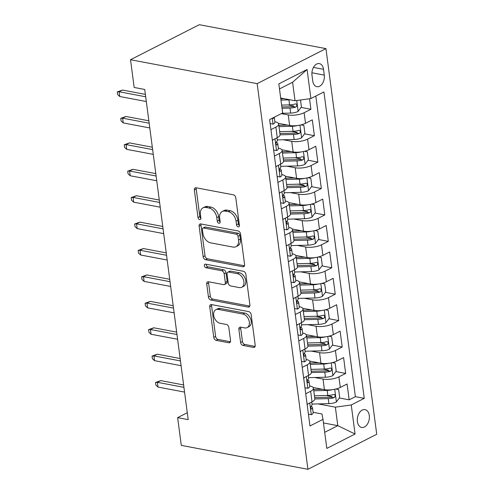 <?xml version="1.0" encoding="UTF-8"?>
<svg xmlns="http://www.w3.org/2000/svg" width="494" height="494" viewBox="0 0 494 494"><rect width="100%" height="100%" fill="white"/><g stroke="black" fill="none" stroke-linecap="round" stroke-linejoin="round"><path stroke-width="0.74" d="M238.207 226.888A1.945 1.315 -117 0 0 238.855 226.808A1.945 1.315 -117 0 0 239.417 225.344L235.792 197.798A2.785 1.883 -117 0 0 233.378 194.815L196.087 187.769A2.785 1.883 -117 0 0 195.161 187.887A2.785 1.883 -117 0 0 194.352 189.974L197.983 217.521A1.945 1.315 -117 0 0 199.669 219.608A1.945 1.315 -117 0 0 200.317 219.527A1.945 1.315 -117 0 0 200.879 218.07L200.41 214.501A8.904 6.027 -117 0 1 203.003 207.82A8.904 6.027 -117 0 1 205.949 207.455L209.061 208.048A8.904 6.027 -117 0 1 216.78 217.595L217.249 221.158A1.945 1.315 -117 0 0 218.941 223.251A1.945 1.315 -117 0 0 219.583 223.171A1.945 1.315 -117 0 0 220.151 221.707L219.682 218.144A8.904 6.027 -117 0 1 222.269 211.463A8.904 6.027 -117 0 1 225.221 211.099L228.327 211.685A8.904 6.027 -117 0 1 236.052 221.232L236.521 224.801A1.945 1.315 -117 0 0 238.207 226.888M369.29 415.51A9.071 5.916 100.7 0 0 365.023 409.625A9.071 5.916 100.7 0 0 357.397 421.567A9.071 5.916 100.7 0 0 361.657 427.446A9.071 5.916 100.7 0 0 369.29 415.51M240.59 342.441A2.785 1.883 -117 0 0 243.005 345.423L253.465 347.399A2.785 1.883 -117 0 0 254.385 347.282A2.785 1.883 -117 0 0 255.2 345.195L251.168 314.604A2.785 1.883 -117 0 0 248.754 311.621L211.463 304.576A2.785 1.883 -117 0 0 210.543 304.687A2.785 1.883 -117 0 0 209.734 306.78L213.76 337.371A2.785 1.883 -117 0 0 216.174 340.354L228.815 342.743A2.785 1.883 -117 0 0 229.735 342.626A2.785 1.883 -117 0 0 230.544 340.539L228.821 327.448A2.785 1.883 -117 0 0 226.406 324.465L220.139 323.28A7.441 5.039 -117 0 1 214.063 316.981A7.441 5.039 -117 0 1 215.847 309.713A7.441 5.039 -117 0 1 218.311 309.411L242.863 314.048A7.441 5.039 -117 0 1 248.939 320.34A7.441 5.039 -117 0 1 247.154 327.615A7.441 5.039 -117 0 1 244.691 327.917L240.597 327.145A2.785 1.883 -117 0 0 239.676 327.256A2.785 1.883 -117 0 0 238.868 329.344L240.59 342.441L242.449 341.49A2.785 1.883 -117 0 0 244.863 344.479L255.102 346.411M257.164 83.647L130.515 59.731L134.164 87.463L144.723 89.457L188.189 419.641L177.636 417.646L181.286 445.384L307.935 469.3L257.164 83.647L325.947 48.616L376.724 434.269L307.935 469.3M242.85 266.766A2.785 1.883 -117 0 0 243.77 266.649A2.785 1.883 -117 0 0 244.579 264.562L240.553 233.965A2.785 1.883 -117 0 0 238.139 230.982L200.848 223.943A2.785 1.883 -117 0 0 199.928 224.054A2.785 1.883 -117 0 0 199.119 226.141L203.145 256.738A2.785 1.883 -117 0 0 205.56 259.721L242.85 266.766L244.407 265.97M245.864 274.287L249.89 304.878A2.785 1.883 -117 0 1 249.081 306.965A2.785 1.883 -117 0 1 248.161 307.083L210.864 300.037A2.785 1.883 -117 0 1 208.449 297.055L206.727 283.964A2.785 1.883 -117 0 1 207.536 281.87A2.785 1.883 -117 0 1 208.456 281.759L223.584 284.618A2.785 1.883 -117 0 0 224.504 284.501A2.785 1.883 -117 0 0 225.313 282.414L224.171 273.725A2.785 1.883 -117 0 0 221.757 270.743L206.01 267.773A1.945 1.315 -117 0 1 204.423 266.124A1.945 1.315 -117 0 1 204.887 264.222A1.945 1.315 -117 0 1 205.535 264.142L243.449 271.299A2.785 1.883 -117 0 1 245.864 274.287M326.157 395.496L331.919 396.583M339.316 397.979L349.159 399.837L347.072 383.992L340.292 387.444L338.896 376.879A11.337 3.866 172.5 0 1 323.02 379.071L314.69 377.496M322.681 369.08L328.442 370.167M335.84 371.568L345.683 373.427L343.596 357.576L336.809 361.034L335.42 350.468A11.337 3.866 172.5 0 1 319.544 352.66L311.208 351.086M319.204 342.663L324.966 343.756M332.363 345.152L342.206 347.01L340.119 331.159L333.333 334.617L331.943 324.052A11.337 3.866 172.5 0 1 316.061 326.244L307.731 324.669M315.728 316.253L321.483 317.339M328.887 318.735L338.73 320.594L336.642 304.749L329.856 308.2L328.467 297.635A11.337 3.866 172.5 0 1 312.585 299.827L304.255 298.252M312.245 289.836L318.006 290.923M325.404 292.318L335.253 294.183L333.166 278.332L326.38 281.784L324.99 271.218A11.337 3.866 172.5 0 1 309.108 273.41L300.778 271.842M308.769 263.419L314.53 264.506M321.927 265.908L331.777 267.767L329.689 251.915L322.903 255.373L321.508 244.808A11.337 3.866 172.5 0 1 305.632 247L297.302 245.425M305.292 237.009L311.053 238.096M318.451 239.491L328.294 241.35L326.207 225.505L319.427 228.957L318.031 218.391A11.337 3.866 172.5 0 1 302.155 220.583L293.825 219.009M301.815 210.592L307.577 211.679M314.974 213.075L324.817 214.933L322.73 199.088L315.944 202.54L314.555 191.975A11.337 3.866 172.5 0 1 298.679 194.167L290.342 192.598M298.339 184.176L304.1 185.262M311.498 186.664L321.341 188.523L319.254 172.672L312.467 176.13L311.078 165.564A11.337 3.866 172.5 0 1 295.196 167.756L286.866 166.182M294.862 157.765L300.618 158.852M308.015 160.247L317.864 162.106L315.777 146.255L308.991 149.713L307.601 139.147A11.337 3.866 172.5 0 1 291.719 141.34L283.389 139.765M291.38 131.348L297.141 132.435M304.539 133.831L314.388 135.689L312.301 119.844L305.514 123.296A11.337 3.866 172.5 0 1 289.632 125.488L278.375 123.364M340.292 387.444A11.337 3.866 -7.5 0 1 324.41 389.636L313.147 387.512M336.809 361.034A11.337 3.866 -7.5 0 1 320.933 363.226L309.67 361.095M333.333 334.617A11.337 3.866 -7.5 0 1 317.457 336.809L306.194 334.685M329.856 308.2A11.337 3.866 -7.5 0 1 313.98 310.393L302.717 308.268M326.38 281.784A11.337 3.866 -7.5 0 1 310.498 283.982L299.241 281.852M322.903 255.373A11.337 3.866 -7.5 0 1 307.021 257.565L295.764 255.435M319.427 228.957A11.337 3.866 -7.5 0 1 303.544 231.149L292.281 229.025M315.944 202.54A11.337 3.866 -7.5 0 1 300.068 204.732L288.805 202.608M312.467 176.13A11.337 3.866 -7.5 0 1 296.591 178.322L285.328 176.191M308.991 149.713A11.337 3.866 -7.5 0 1 293.115 151.905L281.852 149.781M311.986 75.174L312.751 80.985A8.787 5.73 100.7 0 0 316.889 86.685A8.787 5.73 100.7 0 0 324.28 75.113L323.514 69.302A8.787 5.73 100.7 0 0 319.383 63.603A8.787 5.73 100.7 0 0 311.986 75.174M349.159 399.837L355.39 396.67L364.257 398.343L323.916 91.933L310.899 98.559L295.023 100.751L280.685 98.04M364.257 398.343L351.24 404.969L355.069 434.022L326.812 448.416L322.983 419.357L309.973 425.989L269.631 119.573L282.642 112.947L278.82 83.894L307.077 69.5L310.899 98.559M309.621 385.888L309.633 385.888A11.337 3.866 172.5 0 1 313.437 388.198A11.337 3.866 172.5 0 1 310.64 391.273L305.73 393.774M306.144 359.471L306.157 359.471A11.337 3.866 172.5 0 1 309.96 361.781A11.337 3.866 172.5 0 1 307.163 364.856L302.254 367.357M302.668 333.055L302.68 333.061A11.337 3.866 172.5 0 1 306.484 335.364A11.337 3.866 172.5 0 1 303.687 338.439L298.771 340.94M299.191 306.644L299.203 306.644A11.337 3.866 172.5 0 1 303.007 308.954A11.337 3.866 172.5 0 1 300.21 312.023L295.295 314.53M295.715 280.228L295.721 280.228A11.337 3.866 172.5 0 1 299.525 282.537A11.337 3.866 172.5 0 1 296.733 285.612L291.818 288.113M292.232 253.811L292.244 253.817A11.337 3.866 172.5 0 1 296.048 256.12A11.337 3.866 172.5 0 1 293.251 259.196L288.342 261.697M288.755 227.401L288.768 227.401A11.337 3.866 172.5 0 1 292.572 229.71A11.337 3.866 172.5 0 1 289.774 232.779L284.865 235.28M285.279 200.984L285.291 200.984A11.337 3.866 172.5 0 1 289.095 203.293A11.337 3.866 172.5 0 1 286.298 206.369L281.389 208.869M281.802 174.567L281.815 174.573A11.337 3.866 172.5 0 1 285.618 176.877A11.337 3.866 172.5 0 1 282.821 179.952L277.906 182.453M278.326 148.151L278.338 148.157A11.337 3.866 172.5 0 1 282.142 150.46A11.337 3.866 172.5 0 1 279.345 153.535L274.429 156.036M301.062 107.42L310.911 109.279L304.125 112.731A11.337 3.866 172.5 0 1 288.243 114.923L281.327 113.62M274.849 121.74L274.855 121.74A11.337 3.866 172.5 0 1 278.659 124.05A11.337 3.866 172.5 0 1 275.868 127.125L270.953 129.626M278.659 124.05L280.055 134.615A11.337 3.866 172.5 0 1 277.258 137.69L272.342 140.191M307.12 404.339L312.029 401.838A11.337 3.866 -7.5 0 0 314.826 398.763L313.437 388.198M303.643 377.922L308.552 375.421A11.337 3.866 -7.5 0 0 311.35 372.346L309.96 361.781M300.167 351.506L305.076 349.005A11.337 3.866 -7.5 0 0 307.873 345.93L306.484 335.364M296.69 325.095L301.599 322.594A11.337 3.866 -7.5 0 0 304.397 319.519L303.007 308.954M293.208 298.679L298.123 296.178A11.337 3.866 -7.5 0 0 300.92 293.103L299.525 282.537M289.731 272.262L294.646 269.761A11.337 3.866 -7.5 0 0 297.437 266.686L296.048 256.12M286.254 245.851L291.164 243.344A11.337 3.866 -7.5 0 0 293.961 240.275L292.572 229.71M282.778 219.435L287.687 216.934A11.337 3.866 -7.5 0 0 290.484 213.859L289.095 203.293M279.301 193.018L284.211 190.517A11.337 3.866 -7.5 0 0 287.008 187.442L285.618 176.877M275.825 166.602L280.734 164.101A11.337 3.866 -7.5 0 0 283.531 161.032L282.142 150.46M314.388 135.689L307.601 139.147M317.864 162.106L311.078 165.564M321.341 188.523L314.555 191.975M324.817 214.933L318.031 218.391M328.294 241.35L321.508 244.808M331.777 267.767L324.99 271.218M335.253 294.183L328.467 297.635M338.73 320.594L331.943 324.052M342.206 347.01L335.42 350.468M345.683 373.427L338.896 376.879M355.39 396.67L315.814 96.058M310.911 109.279L309.522 98.751M323.453 422.944L337.797 425.649L335.364 407.161L318.167 403.913M295.023 100.751L292.59 82.257L279.481 88.932M130.515 59.731L199.298 24.7L325.947 48.616M187.282 412.737L177.636 417.646M324.694 432.324L337.797 425.649L355.069 434.022M313.097 412.299L321.977 413.978L322.983 419.357M287.903 104.932L293.664 106.019M335.364 407.161L351.24 404.969M292.59 82.257L307.077 69.5M239.436 225.659A1.945 1.315 -117 0 1 238.38 223.85L237.91 220.287A8.904 6.027 -117 0 0 230.185 210.734L228.327 211.685M222.269 211.463L224.128 210.512A8.904 6.027 -117 0 1 227.079 210.148L230.185 210.734M203.003 207.82L204.862 206.875A8.904 6.027 -117 0 1 207.807 206.511L210.919 207.097A8.904 6.027 -117 0 1 218.638 216.65L219.108 220.213A1.945 1.315 -117 0 0 220.17 222.022M196.309 187.813A2.785 1.883 -117 0 0 196.211 189.023L199.842 216.576A1.945 1.315 -117 0 0 200.904 218.379M201.07 223.98A2.785 1.883 -117 0 0 200.978 225.196L205.004 255.787A2.785 1.883 -117 0 0 207.418 258.776L244.487 265.772M238.028 236.274A1.945 1.315 -117 0 0 236.342 234.181L203.602 228A1.945 1.315 -117 0 0 202.96 228.08A1.945 1.315 -117 0 0 202.392 229.543L202.886 233.304A8.904 6.027 -117 0 0 210.611 242.85L232.989 247.074A8.904 6.027 -117 0 0 235.934 246.71A8.904 6.027 -117 0 0 238.522 240.028L238.028 236.274L239.886 235.323A1.945 1.315 -117 0 0 238.201 233.236L236.342 234.181M202.96 228.08L204.819 227.135A1.945 1.315 -117 0 1 205.461 227.055L238.201 233.236M235.934 246.71L237.793 245.765A8.904 6.027 -117 0 0 240.38 239.084L238.522 240.028M239.886 235.323L240.38 239.084M249.791 306.095L212.723 299.092L210.864 300.037M208.684 281.802A2.785 1.883 -117 0 0 208.585 283.013L210.308 296.11A2.785 1.883 -117 0 0 212.723 299.092M224.504 284.501L226.363 283.556A2.785 1.883 -117 0 0 227.172 281.469L226.03 272.781A2.785 1.883 -117 0 0 223.615 269.798L207.869 266.822L206.01 267.773M206.171 264.259A1.945 1.315 -117 0 0 207.869 266.822M239.275 287.582A7.441 5.039 -117 0 0 241.739 287.273A7.441 5.039 -117 0 0 243.53 280.005A7.441 5.039 -117 0 0 237.453 273.707L228.802 272.077A2.785 1.883 -117 0 0 227.882 272.188A2.785 1.883 -117 0 0 227.073 274.275L228.216 282.963A2.785 1.883 -117 0 0 230.63 285.946L239.275 287.582M241.739 287.273L243.604 286.329A7.441 5.039 -117 0 0 245.388 279.061A7.441 5.039 -117 0 0 239.312 272.762L237.453 273.707M227.882 272.188L229.741 271.243A2.785 1.883 -117 0 1 230.661 271.126L239.312 272.762M240.825 327.189A2.785 1.883 -117 0 0 240.726 328.399L242.449 341.49M247.154 327.615L249.013 326.664A7.441 5.039 -117 0 0 250.798 319.396A7.441 5.039 -117 0 0 244.721 313.097L242.863 314.048M215.847 309.713L217.706 308.769A7.441 5.039 -117 0 1 220.17 308.46L244.721 313.097M211.685 304.619A2.785 1.883 -117 0 0 211.593 305.829L215.619 336.426A2.785 1.883 -117 0 0 218.033 339.409L230.445 341.755M290.052 99.813A7.509 2.563 172.5 0 1 288.928 99.868L280.95 100.072M284.087 98.683L280.777 98.769M300.513 99.992L301.426 106.932L298.055 111.465A7.509 2.563 172.5 0 1 290.663 113.077L281.951 113.299M282.025 108.26L290.003 108.063A7.509 2.563 -7.5 0 0 295.739 107.105L296.579 106.445L296.863 104.839L296.381 104.049L295.319 103.938A7.509 2.563 172.5 0 1 289.589 104.889L281.611 105.092M295.739 107.105L292.701 106.537A3.829 1.303 172.5 0 1 290.929 106.729L281.858 106.957M270.162 123.605L273.139 124.155A7.509 2.563 -7.5 0 0 274.905 122.16L274.25 117.22A7.509 2.563 -7.5 0 1 273.614 118.375L272.713 118.004M145.372 94.379L122.487 90.056L119.14 91.761L145.687 96.775M119.764 96.515L117.628 94.564L117.276 91.921L119.14 91.761L119.764 96.515L146.31 101.529M117.276 91.921L122.487 90.056M297.369 125.562A7.509 2.563 172.5 0 1 292.405 126.285L278.999 126.625M287.564 125.099L278.832 125.322M301.037 124.889L303.859 125.42L304.903 133.349L301.531 137.882A7.509 2.563 172.5 0 1 294.14 139.493L277.239 139.919M303.859 125.42L301.007 124.896M280.061 134.813L293.479 134.473A7.509 2.563 -7.5 0 0 299.216 133.522L300.056 132.861L300.34 131.256L299.864 130.459L298.796 130.354A7.509 2.563 172.5 0 1 293.066 131.305L279.66 131.645M299.216 133.522L296.178 132.948A3.829 1.303 172.5 0 1 294.405 133.145L279.907 133.51M300.846 151.979A7.509 2.563 172.5 0 1 295.881 152.702L282.482 153.041M291.046 151.516L282.309 151.738M304.514 151.306L307.336 151.837L308.38 159.76L305.008 164.298A7.509 2.563 172.5 0 1 297.616 165.91L280.716 166.336M307.336 151.837L304.483 151.312M283.544 161.229L296.956 160.89A7.509 2.563 -7.5 0 0 302.692 159.939L303.532 159.272L303.816 157.666L303.341 156.876L302.279 156.771A7.509 2.563 172.5 0 1 296.542 157.722L283.142 158.061M302.692 159.939L299.654 159.364A3.829 1.303 172.5 0 1 297.888 159.556L283.383 159.926M304.329 178.396A7.509 2.563 172.5 0 1 299.358 179.118L285.958 179.458M294.523 177.933L285.785 178.149M307.99 177.717L310.812 178.254L311.856 186.176L308.484 190.709A7.509 2.563 172.5 0 1 301.099 192.32L284.198 192.753M310.812 178.254L307.96 177.729M287.02 187.646L300.438 187.306A7.509 2.563 -7.5 0 0 306.169 186.355L307.009 185.688L307.293 184.083L306.817 183.293L305.755 183.181A7.509 2.563 172.5 0 1 300.019 184.132L286.619 184.472M306.169 186.355L303.131 185.781A3.829 1.303 172.5 0 1 301.365 185.972L286.86 186.337M307.805 204.806A7.509 2.563 172.5 0 1 302.834 205.529L289.435 205.868M297.999 204.343L289.262 204.565M311.467 204.133L314.289 204.664L315.333 212.593L311.961 217.125A7.509 2.563 172.5 0 1 304.576 218.737L287.675 219.169M314.289 204.664L311.436 204.139M290.497 214.056L303.915 213.717A7.509 2.563 -7.5 0 0 309.645 212.766L310.485 212.105L310.769 210.5L310.294 209.703L309.232 209.598A7.509 2.563 172.5 0 1 303.495 210.549L290.095 210.889M309.645 212.766L306.613 212.192A3.829 1.303 172.5 0 1 304.841 212.389L290.342 212.753M273.639 150.015L276.621 150.565A7.509 2.563 -7.5 0 0 278.381 148.577L277.721 143.556A7.509 2.563 -7.5 0 0 277.19 142.772L276.319 142.124M273.04 139.833L272.41 140.685M276.967 137.838L277.301 140.389A7.509 2.563 172.5 0 1 276.677 141.617C275.726 143.47 275.868 144.526 277.091 144.791A7.509 2.563 -7.5 0 0 277.721 143.556M276.714 144.903L276.331 144.643M148.848 120.795L125.964 116.473L122.617 118.177L149.163 123.191M123.241 122.932L121.104 120.981L120.758 118.338L122.617 118.177L123.241 122.932L149.787 127.946M120.758 118.338L125.964 116.473M277.115 176.432L280.098 176.982A7.509 2.563 -7.5 0 0 281.858 174.993L281.197 169.973A7.509 2.563 -7.5 0 0 280.666 169.189L279.795 168.54M276.523 166.25L275.887 167.102M280.444 164.249L280.777 166.805A7.509 2.563 172.5 0 1 280.154 168.034C279.203 169.887 279.345 170.943 280.573 171.202A7.509 2.563 -7.5 0 0 281.197 169.973M280.197 171.319L279.808 171.06M152.325 147.212L129.44 142.89L126.094 144.594L152.64 149.608M126.723 149.349L124.581 147.391L124.235 144.754L126.094 144.594L126.723 149.349L153.263 154.363M124.235 144.754L129.44 142.89M280.592 202.849L283.575 203.398A7.509 2.563 -7.5 0 0 285.334 201.41L284.674 196.39A7.509 2.563 -7.5 0 0 284.143 195.599L283.272 194.957M279.999 192.666L279.363 193.512M283.92 190.665L284.26 193.216A7.509 2.563 172.5 0 1 283.63 194.451C282.685 196.297 282.821 197.353 284.05 197.619A7.509 2.563 -7.5 0 0 284.674 196.39M283.673 197.73L283.29 197.477M155.801 173.622L132.917 169.306L129.57 171.004L156.116 176.018M130.2 175.759L128.057 173.808L127.711 171.165L129.57 171.004L130.2 175.759L156.746 180.773M127.711 171.165L132.917 169.306M284.069 229.265L287.051 229.809A7.509 2.563 -7.5 0 0 288.811 227.82L288.15 222.8A7.509 2.563 -7.5 0 0 287.619 222.016L286.748 221.368M283.476 219.077L282.84 219.929M287.397 217.082L287.736 219.632A7.509 2.563 172.5 0 1 287.107 220.861C286.162 222.714 286.298 223.77 287.527 224.035A7.509 2.563 -7.5 0 0 288.15 222.8M287.15 224.146L286.767 223.887M159.278 200.039L136.393 195.717L133.053 197.421L159.593 202.435M133.676 202.176L131.534 200.224L131.188 197.581L133.053 197.421L133.676 202.176L160.223 207.19M131.188 197.581L136.393 195.717M311.282 231.223A7.509 2.563 172.5 0 1 306.311 231.945L292.911 232.285M301.476 230.76L292.738 230.982M314.944 230.55L317.772 231.081L318.815 239.003L315.444 243.542A7.509 2.563 172.5 0 1 308.052 245.154L291.151 245.58M317.772 231.081L314.913 230.556M293.973 240.473L307.392 240.133A7.509 2.563 -7.5 0 0 313.128 239.182L313.962 238.516L314.252 236.91L313.77 236.12L312.708 236.015A7.509 2.563 172.5 0 1 306.972 236.966L293.572 237.305M313.128 239.182L310.09 238.608A3.829 1.303 172.5 0 1 308.318 238.8L293.819 239.17M287.551 255.676L290.528 256.225A7.509 2.563 -7.5 0 0 292.287 254.237L291.627 249.217A7.509 2.563 -7.5 0 0 291.096 248.433L290.225 247.784M286.952 245.493L286.322 246.345M290.873 243.493L291.213 246.049A7.509 2.563 172.5 0 1 290.583 247.278C289.638 249.13 289.774 250.186 291.003 250.446A7.509 2.563 -7.5 0 0 291.627 249.217M290.626 250.563L290.244 250.304M162.754 226.456L139.876 222.133L136.529 223.838L163.069 228.852M137.153 228.592L135.016 226.641L134.664 223.998L136.529 223.838L137.153 228.592L163.699 233.606M134.664 223.998L139.876 222.133M314.758 257.64A7.509 2.563 172.5 0 1 309.794 258.362L296.388 258.702M304.952 257.176L296.215 257.393M318.426 256.96L321.248 257.498L322.292 265.42L318.92 269.952A7.509 2.563 172.5 0 1 311.529 271.57L294.628 271.996M321.248 257.498L318.395 256.973M297.45 266.89L310.868 266.55A7.509 2.563 -7.5 0 0 316.605 265.599L317.444 264.932L317.728 263.327L317.247 262.536L316.185 262.425A7.509 2.563 172.5 0 1 310.454 263.376L297.048 263.716M316.605 265.599L313.567 265.025A3.829 1.303 172.5 0 1 311.794 265.216L297.295 265.587M291.028 282.093L294.004 282.642A7.509 2.563 -7.5 0 0 295.77 280.654L295.109 275.633A7.509 2.563 -7.5 0 0 294.572 274.843L293.702 274.201M290.429 271.91L289.799 272.762M294.356 269.909L294.69 272.466A7.509 2.563 172.5 0 1 294.066 273.695C293.115 275.541 293.257 276.597 294.48 276.862A7.509 2.563 -7.5 0 0 295.109 275.633M294.103 276.98L293.72 276.72M166.237 252.866L143.353 248.55L140.006 250.254L166.552 255.262M140.629 255.009L138.493 253.052L138.141 250.409L140.006 250.254L140.629 255.009L167.176 260.017M138.141 250.409L143.353 248.55M318.235 284.05A7.509 2.563 172.5 0 1 313.27 284.772L299.864 285.112M308.429 283.587L299.697 283.809M321.903 283.377L324.725 283.908L325.768 291.837L322.397 296.369A7.509 2.563 172.5 0 1 315.005 297.981L298.104 298.413M324.725 283.908L321.872 283.383M300.926 293.306L314.345 292.961A7.509 2.563 -7.5 0 0 320.081 292.01L320.921 291.349L321.205 289.743L320.73 288.947L319.661 288.842A7.509 2.563 172.5 0 1 313.931 289.793L300.525 290.132M320.081 292.01L317.043 291.435A3.829 1.303 172.5 0 1 315.271 291.633L300.772 291.997M294.504 308.509L297.487 309.053A7.509 2.563 -7.5 0 0 299.247 307.064L298.586 302.05A7.509 2.563 -7.5 0 0 298.055 301.26L297.184 300.611M293.905 298.32L293.275 299.173M297.833 296.326L298.166 298.876A7.509 2.563 172.5 0 1 297.542 300.105C296.591 301.958 296.733 303.013 297.956 303.279A7.509 2.563 -7.5 0 0 298.586 302.05M297.579 303.39L297.197 303.137M169.714 279.283L146.829 274.96L143.482 276.665L170.029 281.679M144.106 281.419L141.969 279.468L141.624 276.825L143.482 276.665L144.106 281.419L170.652 286.434M141.624 276.825L146.829 274.96M321.711 310.467A7.509 2.563 172.5 0 1 316.747 311.189L303.347 311.529M311.912 310.004L303.174 310.226M325.379 309.794L328.201 310.325L329.245 318.247L325.873 322.786A7.509 2.563 172.5 0 1 318.482 324.397L301.581 324.824M328.201 310.325L325.348 309.8M304.409 319.717L317.821 319.377A7.509 2.563 -7.5 0 0 323.558 318.426L324.397 317.759L324.681 316.154L324.206 315.363L323.144 315.258A7.509 2.563 172.5 0 1 317.407 316.209L304.008 316.549M323.558 318.426L320.52 317.852A3.829 1.303 172.5 0 1 318.754 318.043L304.248 318.414M297.981 334.92L300.963 335.469A7.509 2.563 -7.5 0 0 302.723 333.481L302.062 328.461A7.509 2.563 -7.5 0 0 301.531 327.676L300.661 327.028M297.388 324.737L296.752 325.589M301.309 322.736L301.643 325.293A7.509 2.563 172.5 0 1 301.019 326.522C300.068 328.374 300.21 329.43 301.439 329.689A7.509 2.563 -7.5 0 0 302.062 328.461M301.062 329.807L300.673 329.547M173.19 305.7L150.306 301.377L146.959 303.081L173.505 308.095M147.589 307.836L145.446 305.885L145.1 303.242L146.959 303.081L147.589 307.836L174.129 312.85M145.1 303.242L150.306 301.377M325.194 336.883A7.509 2.563 172.5 0 1 320.223 337.606L306.823 337.945M315.388 336.42L306.651 336.642M328.856 336.21L331.678 336.741L332.721 344.664L329.35 349.196A7.509 2.563 172.5 0 1 321.964 350.814L305.064 351.24M331.678 336.741L328.825 336.216M307.886 346.133L321.304 345.794A7.509 2.563 -7.5 0 0 327.034 344.843L327.874 344.176L328.158 342.57L327.683 341.78L326.62 341.669A7.509 2.563 172.5 0 1 320.884 342.626L307.484 342.966M327.034 344.843L323.996 344.269A3.829 1.303 172.5 0 1 322.23 344.46L307.725 344.831M301.457 361.336L304.44 361.886A7.509 2.563 -7.5 0 0 306.2 359.898L305.539 354.877A7.509 2.563 -7.5 0 0 305.008 354.093L304.137 353.445M300.865 351.154L300.228 352.006M304.786 349.153L305.125 351.709A7.509 2.563 172.5 0 1 304.495 352.938C303.551 354.785 303.687 355.847 304.915 356.106A7.509 2.563 -7.5 0 0 305.539 354.877M304.539 356.223L304.156 355.964M176.667 332.116L153.782 327.794L150.435 329.498L176.982 334.506M151.065 334.253L148.922 332.295L148.577 329.659L150.435 329.498L151.065 334.253L177.612 339.261M148.577 329.659L153.782 327.794M328.671 363.294A7.509 2.563 172.5 0 1 323.7 364.016L310.3 364.362M318.865 362.831L310.127 363.053M332.332 362.621L335.154 363.152L336.198 371.08L332.826 375.613A7.509 2.563 172.5 0 1 325.441 377.225L308.54 377.657M335.154 363.152L332.301 362.627M311.362 372.55L324.78 372.21A7.509 2.563 -7.5 0 0 330.511 371.253L331.351 370.593L331.635 368.987L331.159 368.197L330.097 368.086A7.509 2.563 172.5 0 1 324.36 369.037L310.961 369.376M330.511 371.253L327.479 370.685A3.829 1.303 172.5 0 1 325.707 370.877L311.208 371.241M304.934 387.753L307.916 388.303A7.509 2.563 -7.5 0 0 309.676 386.308L309.016 381.294A7.509 2.563 -7.5 0 0 308.484 380.504L307.614 379.855M304.341 377.564L303.705 378.416M308.262 375.57L308.602 378.12A7.509 2.563 172.5 0 1 307.972 379.355C307.027 381.201 307.163 382.257 308.392 382.523A7.509 2.563 -7.5 0 0 309.016 381.294M308.015 382.634L307.632 382.381M180.143 358.527L157.265 354.204L153.918 355.908L180.458 360.923M154.542 360.663L152.399 358.712L152.053 356.069L153.918 355.908L154.542 360.663L181.088 365.677M152.053 356.069L157.265 354.204M332.147 389.71A7.509 2.563 172.5 0 1 327.176 390.433L313.776 390.773M322.341 389.247L313.604 389.47M335.809 389.037L338.637 389.568L339.681 397.491L336.309 402.03A7.509 2.563 172.5 0 1 328.918 403.641L312.017 404.067M338.637 389.568L335.778 389.044M314.839 398.961L328.257 398.621A7.509 2.563 -7.5 0 0 333.993 397.67L334.827 397.003L335.117 395.398L334.636 394.607L333.574 394.502A7.509 2.563 172.5 0 1 327.837 395.453L314.437 395.793M333.993 397.67L330.955 397.096A3.829 1.303 172.5 0 1 329.183 397.287L314.684 397.658M308.417 414.163L311.393 414.713A7.509 2.563 -7.5 0 0 313.153 412.725L312.492 407.704A7.509 2.563 -7.5 0 0 311.961 406.92L311.09 406.272M307.818 403.981L307.188 404.833M311.739 401.986L312.078 404.537A7.509 2.563 172.5 0 1 311.448 405.765C310.504 407.618 310.64 408.674 311.868 408.939A7.509 2.563 -7.5 0 0 312.492 407.704M311.492 409.051L311.109 408.791M183.62 384.943L160.741 380.621L157.395 382.325L183.935 387.339M158.018 387.08L155.882 385.129L155.53 382.486L157.395 382.325L158.018 387.08L184.565 392.094M155.53 382.486L160.741 380.621M324.41 389.636L323.02 379.071M320.933 363.226L319.544 352.66M317.457 336.809L316.061 326.244M313.98 310.393L312.585 299.827M310.498 283.982L309.108 273.41M307.021 257.565L305.632 247M303.544 231.149L302.155 220.583M300.068 204.732L298.679 194.167M296.591 178.322L295.196 167.756M293.115 151.905L291.719 141.34M289.632 125.488L288.243 114.923M277.258 137.69L275.868 127.125M312.029 401.838L310.64 391.273M308.552 375.421L307.163 364.856M305.076 349.005L303.687 338.439M301.599 322.594L300.21 312.023M298.123 296.178L296.733 285.612M294.646 269.761L293.251 259.196M291.164 243.344L289.774 232.779M287.687 216.934L286.298 206.369M284.211 190.517L282.821 179.952M280.734 164.101L279.345 153.535M305.514 123.296L304.125 112.731M313.455 67.406L323.514 69.302M311.918 72.779L324.28 75.113M237.91 220.287L236.052 221.232M227.079 210.148L225.221 211.099M219.108 220.213L217.249 221.158M218.638 216.65L216.78 217.595M210.919 207.097L209.061 208.048M207.807 206.511L205.949 207.455M199.842 216.576L197.983 217.521M196.211 189.023L194.352 189.974M238.38 223.85L236.521 224.801M207.418 258.776L205.56 259.721M205.004 255.787L203.145 256.738M200.978 225.196L199.119 226.141M205.461 227.055L203.602 228M249.717 306.286L248.161 307.083M210.308 296.11L208.449 297.055M208.585 283.013L206.727 283.964M227.172 281.469L225.313 282.414M226.03 272.781L224.171 273.725M223.615 269.798L221.757 270.743M230.661 271.126L228.802 272.077M240.726 328.399L238.868 329.344M220.17 308.46L218.311 309.411M230.365 341.953L228.815 342.743M218.033 339.409L216.174 340.354M215.619 336.426L213.76 337.371M211.593 305.829L209.734 306.78M255.021 346.609L253.465 347.399M244.863 344.479L243.005 345.423M298.141 111.354L296.709 100.517M289.589 104.889L288.928 99.868M290.663 113.077L290.003 108.063M272.262 118.233L273.04 124.136M272.855 118.233L273.614 118.375M301.618 137.77L299.951 125.136M293.066 131.305L292.405 126.285M294.14 139.493L293.479 134.473M305.094 164.181L303.433 151.547M296.542 157.722L295.881 152.702M297.616 165.91L296.956 160.89M308.571 190.598L306.91 177.964M300.019 184.132L299.358 179.118M301.099 192.32L300.438 187.306M312.047 217.014L310.386 204.38M303.495 210.549L302.834 205.529M304.576 218.737L303.915 213.717M274.979 138.851L276.517 150.547M278.455 165.262L279.999 176.963M281.932 191.678L283.476 203.38M285.409 218.095L286.952 229.79M315.524 243.425L313.863 230.797M306.972 236.966L306.311 231.945M308.052 245.154L307.392 240.133M288.891 244.505L290.429 256.207M319.007 269.841L317.339 257.207M310.454 263.376L309.794 258.362M311.529 271.57L310.868 266.55M292.368 270.922L293.905 282.624M322.483 296.258L320.816 283.624M313.931 289.793L313.27 284.772M315.005 297.981L314.345 292.961M295.844 297.339L297.382 309.034M325.96 322.668L324.299 310.041M317.407 316.209L316.747 311.189M318.482 324.397L317.821 319.377M299.321 323.749L300.865 335.451M329.436 349.085L327.775 336.451M320.884 342.626L320.223 337.606M321.964 350.814L321.304 345.794M302.797 350.166L304.341 361.867M332.913 375.502L331.252 362.868M324.36 369.037L323.7 364.016M325.441 377.225L324.78 372.21M306.274 376.582L307.818 388.284M336.389 401.918L334.728 389.284M327.837 395.453L327.176 390.433M328.918 403.641L328.257 398.621M309.757 402.993L311.294 414.694"/></g></svg>
